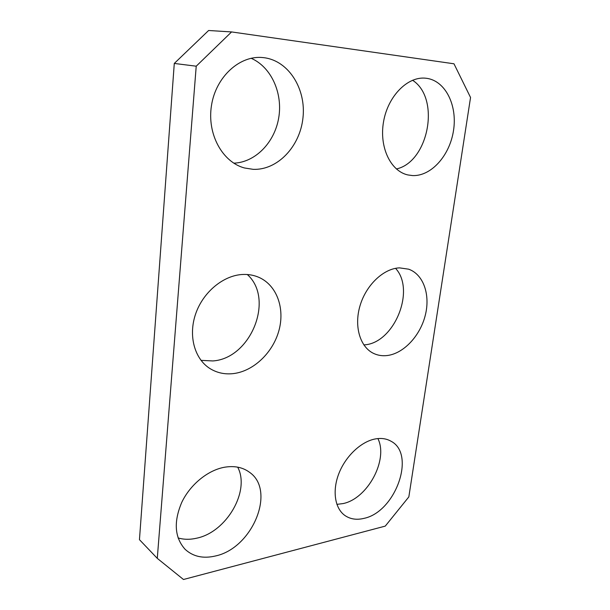 <?xml version="1.0" encoding="UTF-8"?>
<svg xmlns="http://www.w3.org/2000/svg" width="610" height="610" viewBox="0 0 610 610"><rect width="100%" height="100%" fill="white"/><g stroke="black" fill="none" stroke-linecap="round" stroke-linejoin="round"><path stroke-width="0.91" d="M264.069 57.706C289.01 60.847 306.312 89.441 302.949 118.02C299.922 146.652 277.481 170.327 253.219 169.344L244.496 167.979C222.528 162.176 206.851 134.177 211.479 105.507C215.848 76.784 239.882 54.984 263.04 57.592L264.069 57.706M233.775 163.16C255.186 162.428 274.431 142.763 278.656 118.165C283.032 93.612 271.511 67.138 251.129 58.278M243.001 274.454C248.735 274.241 254.073 275.224 259.021 277.405C276.887 285.335 285.022 308.401 278.945 330.483C272.967 352.588 253.646 371.208 233.356 373.602C224.793 374.57 216.992 372.885 209.954 368.547C194.514 358.909 188.055 335.576 195.719 313.685C203.282 291.778 223.756 275.14 243.001 274.454M201.018 360.358L212.867 360.945C250.885 358.505 274.805 298.923 247.302 274.515M224.251 467.283C234.27 465.56 242.704 467.237 249.551 472.315C276.139 490.478 252.654 548.001 215.635 555.939C203.305 558.882 193.126 556.671 185.097 549.305C174.597 537.54 173.492 521.885 181.772 502.335C190.259 484.553 207.758 470.333 224.251 467.283M178.059 537.936C183.884 539.652 190.122 539.728 196.763 538.172C226.821 531.966 250.367 490.753 237.686 467.153M426.413 78.286C445.422 80.65 457.5 105.332 453.535 130.38C449.829 155.466 431.262 176.359 412.619 175.581L407.945 174.956C390.667 171.273 378.978 147.124 383.576 121.588C387.952 96.022 407.815 76.044 425.864 78.225L426.413 78.286M396.37 168.962C428.479 162.092 440.847 98.362 412.535 80.238M399.542 267.874L408.608 269.178C423.576 274.386 430.53 294.988 425.239 315.484C420.069 335.996 403.553 353.625 387.114 355.546C382.317 356.103 377.834 355.401 373.671 353.449C360.121 347.166 353.823 326.373 360.06 305.64C366.175 284.885 383.713 268.392 399.542 267.874M363.85 344.917L364.414 344.863C394.19 343.156 415.875 290.177 395.554 268.331M375.295 438.941C381.242 437.873 386.473 438.636 390.979 441.213C416.157 453.992 395.654 511.874 364.033 518.355C356.667 520.162 350.277 519.194 344.863 515.458C334.768 508.305 332.092 490.592 338.992 473.238C345.847 455.876 361.272 441.503 375.295 438.941M336.88 504.363L343.041 503.586C367.731 498.652 388.532 459.65 377.895 438.575M231.579 31.933L453.977 63.791L470.546 97.478L408.837 496.898L385.268 526.11L183.473 579.5L157.281 558.356L139.454 539.675L174.285 63.44L196.222 66.193L231.579 31.933L208.612 30.5L174.285 63.44M157.281 558.356L196.222 66.193"/></g></svg>

